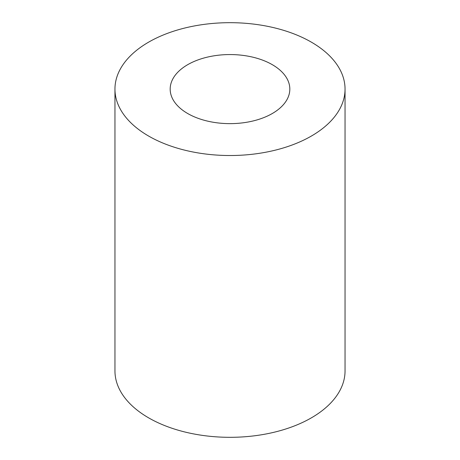 <?xml version="1.0" encoding="UTF-8"?>
<svg xmlns="http://www.w3.org/2000/svg" width="460" height="460" viewBox="0 0 460 460"><rect width="100%" height="100%" fill="white"/><g stroke="black" fill="none" stroke-linecap="round" stroke-linejoin="round"><path stroke-width="0.69" d="M272.303 64.676A59.823 34.54 0 0 0 207.109 57.189A59.823 34.54 0 0 0 170.177 89.102A59.823 34.54 0 0 0 187.697 113.522A59.823 34.54 0 0 0 252.891 121.009A59.823 34.54 0 0 0 289.823 89.102A59.823 34.54 0 0 0 272.303 64.676M114.954 89.102L114.954 370.898A115.046 66.418 0 0 0 148.649 417.864A115.046 66.418 0 0 0 274.028 432.262A115.046 66.418 0 0 0 345.046 370.898L345.046 89.102A115.046 66.418 0 0 0 311.351 42.136A115.046 66.418 0 0 0 185.972 27.738A115.046 66.418 0 0 0 114.954 89.102A115.046 66.418 0 0 0 148.649 136.068A115.046 66.418 0 0 0 274.028 150.466A115.046 66.418 0 0 0 345.046 89.102"/></g></svg>
